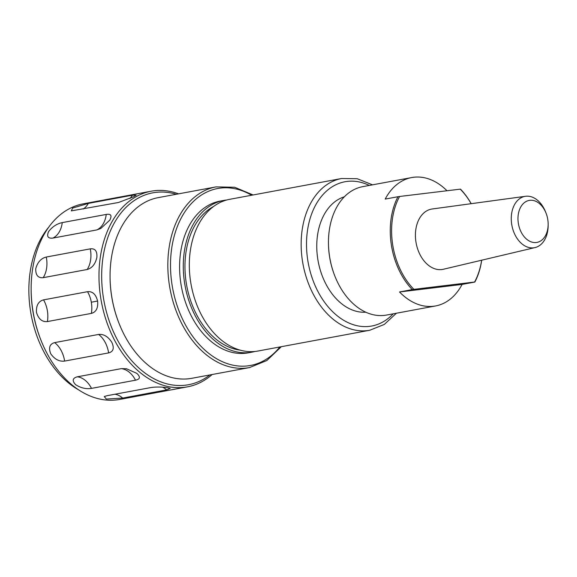 <?xml version="1.0" encoding="UTF-8"?>
<svg xmlns="http://www.w3.org/2000/svg" width="577" height="577" viewBox="0 0 577 577"><rect width="100%" height="100%" fill="white"/><g stroke="black" fill="none" stroke-linecap="round" stroke-linejoin="round"><path stroke-width="0.87" d="M548.15 224.244L548.15 225.499A26.095 18.125 -100.5 0 1 535.067 247.569A26.095 18.125 -100.5 0 1 513.278 230.656A26.095 18.125 -100.5 0 1 525.539 196.288A26.095 18.125 -100.5 0 1 545.669 212.177L546.123 213.346A21.349 14.829 -100.5 0 1 546.498 214.363A21.349 14.829 -100.5 0 1 548.15 224.244A21.349 14.829 -100.5 0 1 536.581 242.463A21.349 14.829 -100.5 0 1 519.625 228.463A21.349 14.829 -100.5 0 1 525.842 201.647A21.349 14.829 -100.5 0 1 546.123 213.346M535.067 247.569L443.396 269.257A30.668 21.306 -100.5 0 1 417.784 249.379A30.668 21.306 -100.5 0 1 432.187 208.989L525.539 196.288M334.653 275.539L334.472 275.07A63.391 44.04 -100.5 0 1 329.51 256.39A63.391 44.04 -100.5 0 1 328.457 242.701L328.457 242.196A65.295 45.359 79.5 0 0 329.546 256.303A65.295 45.359 79.5 0 0 334.653 275.539A65.295 45.359 79.5 0 0 386.554 315.056L435.585 305.947A65.295 45.359 -100.5 0 1 399.529 291.962L412.288 289.589A65.295 45.359 -100.5 0 1 391.336 244.814A65.295 45.359 -100.5 0 1 397.971 196.714L385.205 199.087A65.295 45.359 -100.5 0 1 411.718 177.557A65.295 45.359 -100.5 0 1 447.002 190.756M481.708 260.191A65.295 45.359 -100.5 0 1 474.857 282.045L462.098 284.418A65.295 45.359 -100.5 0 1 435.585 305.947M471.2 203.681A65.295 45.359 -100.5 0 0 460.533 189.169L460.251 189.155A64.343 44.696 -100.5 0 1 471.149 203.688M365.789 312.193A58.883 40.902 -100.5 0 1 321.317 273.325A58.883 40.902 -100.5 0 1 344.346 196.8M121.083 328.255A91.887 63.831 79.5 0 0 191.809 378.303L249.567 367.563A91.887 63.831 -100.5 0 1 178.841 317.523A91.887 63.831 -100.5 0 1 215.986 186.89L158.221 197.63A91.887 63.831 79.5 0 0 110.056 275.77A91.887 63.831 79.5 0 0 118.775 322.687A91.887 63.831 79.5 0 0 121.083 328.255M254.919 351.472A77.167 53.603 -100.5 0 1 251.918 352.158A77.167 53.603 -100.5 0 1 192.523 310.13A77.167 53.603 -100.5 0 1 223.717 200.428A77.167 53.603 -100.5 0 1 226.761 199.988M251.918 352.158L248.225 352.843A77.167 53.603 -100.5 0 1 188.83 310.815A77.167 53.603 -100.5 0 1 220.017 201.113L223.717 200.428M257.962 351.032A77.167 53.603 -100.5 0 1 198.567 309.005A77.167 53.603 -100.5 0 1 229.761 199.303L341.591 178.517A77.167 53.603 -100.5 0 0 310.397 288.219A77.167 53.603 -100.5 0 0 369.792 330.246L257.962 351.032M166.674 389.893L170.201 388.364L167.46 387.715C161.885 386.878 156.432 386.806 151.095 387.513L107.098 395.692L104.257 396.558L106.327 399.075L122.677 398.072L166.674 389.893A23.744 16.495 -100.5 0 0 162.591 387.196M135.494 380.2C140.197 379.204 140.629 376.918 136.785 373.341L126.486 368.739L121.3 368.638L77.304 376.81C72.493 378.13 71.937 380.762 75.659 384.708C80.859 388.025 86.139 389.251 91.498 388.379L135.494 380.2A23.744 16.495 -100.5 0 0 129.19 372.136A23.744 16.495 -100.5 0 0 121.3 368.638M108.62 352.9C113.359 351.71 114.441 348.212 111.859 342.399C108.159 336.607 103.745 333.953 98.617 334.436L54.627 342.615C49.68 344 48.381 347.722 50.726 353.766C54.664 359.32 59.301 361.757 64.624 361.079L108.62 352.9A23.744 16.495 -100.5 0 0 105.093 342.233A23.744 16.495 -100.5 0 0 98.617 334.436M91.375 313.39C96.2 312.063 98.278 307.938 97.607 301.014C95.876 294.299 92.522 291.19 87.545 291.688L43.549 299.867C38.464 301.237 36.106 305.406 36.474 312.381C38.508 319.045 42.143 322.11 47.379 321.569L91.375 313.39A23.744 16.495 -100.5 0 0 91.317 302.233L97.607 301.014M87.163 269.502C92.125 268.11 95.356 264.071 96.864 257.385C97.311 251.103 95.111 248.261 90.272 248.86L46.275 257.032C41.054 258.308 37.541 262.21 35.731 268.752C35.586 275.179 38.068 278.157 43.174 277.681L87.163 269.502A23.744 16.495 -100.5 0 0 90.596 260.061A23.744 16.495 -100.5 0 0 90.272 248.86M96.835 229.92L100.816 228.456L109.767 220.154C112.169 215.567 111 213.663 106.255 214.428L62.258 222.607C56.943 223.71 52.399 226.674 48.634 231.521C46.477 236.411 47.877 238.604 52.839 238.099L96.835 229.92A23.744 16.495 -100.5 0 0 103.067 224.071A23.744 16.495 -100.5 0 0 106.255 214.428M118.458 202.498L133.763 196.692L136.186 195.177L132.328 195.221L88.339 203.4L72.637 208.059L71.317 210.886L118.458 202.498M48.656 227.259A95.587 66.398 79.5 0 0 78.912 390.023M178.56 193.85A99.482 69.11 79.5 0 0 151.124 191.218L83.29 203.825A99.482 69.11 79.5 0 0 69.449 208.65A99.482 69.11 79.5 0 0 31.136 288.428L31.136 289.459A95.587 66.398 79.5 0 0 40.21 338.273L40.578 339.233A99.482 69.11 79.5 0 0 119.648 399.443L187.489 386.835A99.482 69.11 79.5 0 0 201.323 382.017A99.482 69.11 79.5 0 0 212.141 374.523M31.136 288.428A99.482 69.11 79.5 0 0 40.578 339.233M151.124 191.218A99.482 69.11 79.5 0 0 137.29 196.036A99.482 69.11 79.5 0 0 103.658 311.89A99.482 69.11 79.5 0 0 187.489 386.835M176.295 194.269A97.585 67.79 79.5 0 0 139.245 197.565A97.585 67.79 79.5 0 0 109.219 321A97.585 67.79 79.5 0 0 202.058 379.991A97.585 67.79 79.5 0 0 209.884 374.942M118.775 322.687L118.595 322.226A89.983 62.511 -100.5 0 1 110.056 276.268L110.056 275.77M481.651 260.205A64.343 44.696 -100.5 0 1 474.575 282.03L474.857 282.045M412.288 289.589L413.918 289.351A64.343 44.696 -100.5 0 1 399.594 196.476L397.971 196.714M411.718 177.557L362.688 186.667A65.295 45.359 79.5 0 0 328.457 242.196M413.918 289.351L474.575 282.03M399.529 291.962L462.098 284.418M399.594 196.476L460.251 189.155M240.27 350.152A74.794 51.952 -100.5 0 1 193.915 309.084A74.794 51.952 -100.5 0 1 213.569 206.479M279.838 346.965A89.983 62.511 -100.5 0 1 181.301 316.434A89.983 62.511 -100.5 0 1 182.685 215.38A89.983 62.511 -100.5 0 1 251.637 195.235M393.161 313.83A73.366 50.964 -100.5 0 1 315.316 286.055A73.366 50.964 -100.5 0 1 315.446 205.441A73.366 50.964 -100.5 0 1 369.294 185.441M114.967 394.228A23.744 16.495 -100.5 0 1 122.677 398.072M77.304 376.81A23.744 16.495 -100.5 0 1 85.194 380.315A23.744 16.495 -100.5 0 1 91.498 388.379M54.627 342.615A23.744 16.495 -100.5 0 1 61.097 350.405A23.744 16.495 -100.5 0 1 64.624 361.079M43.549 299.867A23.744 16.495 -100.5 0 1 47.321 310.404A23.744 16.495 -100.5 0 1 47.379 321.569M46.275 257.032A23.744 16.495 -100.5 0 1 46.6 268.24A23.744 16.495 -100.5 0 1 43.174 277.681M62.258 222.607A23.744 16.495 -100.5 0 1 59.078 232.25A23.744 16.495 -100.5 0 1 52.839 238.099M88.339 203.4A23.744 16.495 -100.5 0 1 83.16 209.062M132.328 195.221A23.744 16.495 -100.5 0 1 129.94 198.538M87.545 291.688A23.744 16.495 -100.5 0 1 91.317 302.233M249.567 367.563L266.862 360.517L281.302 346.698M369.792 330.246L384.282 324.447L396.399 313.224M372.533 184.842L357.199 178.719L341.591 178.517M253.101 194.968L234.659 187.251L215.986 186.89"/></g></svg>
